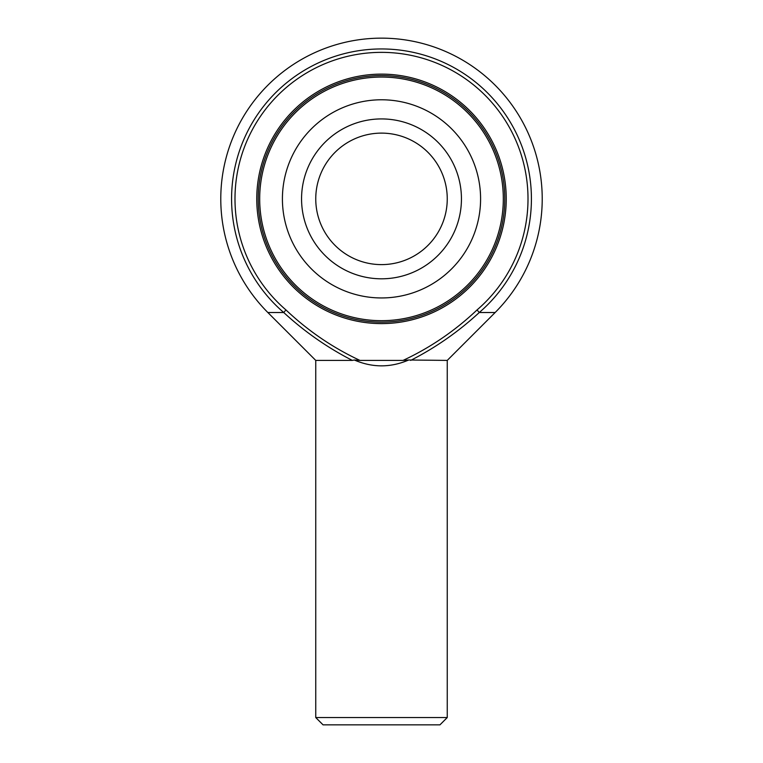 <?xml version="1.0" encoding="UTF-8"?>
<svg xmlns="http://www.w3.org/2000/svg" width="763" height="763" viewBox="0 0 763 763"><rect width="100%" height="100%" fill="white"/><g stroke="black" fill="none" stroke-linecap="round" stroke-linejoin="round"><path stroke-width="1.14" d="M461.443 198.866A79.943 79.943 0 0 0 341.528 129.634A79.943 79.943 0 0 0 341.528 268.099A79.943 79.943 0 0 0 461.443 198.866M447.252 198.866A65.752 65.752 0 0 0 348.624 141.928A65.752 65.752 0 0 0 348.624 255.805A65.752 65.752 0 0 0 447.252 198.866M258.218 198.866A123.282 123.282 0 0 0 381.5 322.148A123.282 123.282 0 0 0 504.782 198.866A123.282 123.282 0 0 0 381.5 75.594A123.282 123.282 0 0 0 258.218 198.866A123.282 123.282 0 0 1 381.5 75.594A123.282 123.282 0 0 1 504.782 198.866A123.282 123.282 0 0 1 381.5 322.148A123.282 123.282 0 0 1 258.218 198.866M359.945 360.403L403.055 360.403C430.313 347.67 454.967 330.846 477.047 309.931A146.506 146.506 0 0 0 487.652 97.893A146.506 146.506 0 0 0 275.348 97.893A146.506 146.506 0 0 0 285.953 309.931C308.033 330.846 332.687 347.67 359.945 360.403L354.318 360.002C372.439 367.795 390.561 367.795 408.682 360.002L403.055 360.403M381.5 74.125A124.741 124.741 0 0 1 506.241 198.866A124.741 124.741 0 0 1 381.5 323.607A124.741 124.741 0 0 1 256.759 198.866A124.741 124.741 0 0 1 381.5 74.125M354.318 360.002L352.344 360.403C327.384 347.632 304.513 331.667 283.731 312.515L267.851 312.515L315.748 360.403L315.748 717.544L447.252 717.544L447.252 360.403L408.682 360.002M352.344 360.403L315.748 360.403M447.252 360.403L495.149 312.515L479.269 312.515C458.534 331.638 435.654 347.604 410.656 360.403M447.252 717.544L439.946 724.85L323.054 724.85L315.748 717.544M381.5 77.053A121.813 121.813 0 0 0 259.687 198.866A121.813 121.813 0 0 0 381.5 320.679A121.813 121.813 0 0 0 503.313 198.866A121.813 121.813 0 0 0 381.5 77.053M381.5 99.781A99.085 99.085 0 0 0 282.415 198.866A99.085 99.085 0 0 0 381.5 297.951A99.085 99.085 0 0 0 480.585 198.866A99.085 99.085 0 0 0 381.5 99.781M285.953 309.931L283.731 312.515A149.91 149.91 0 0 1 272.877 95.547A149.91 149.91 0 0 1 490.123 95.547A149.91 149.91 0 0 1 479.269 312.515L477.047 309.931M495.149 312.515A160.716 160.716 0 0 0 495.149 85.227A160.716 160.716 0 0 0 267.851 85.227A160.716 160.716 0 0 0 267.851 312.515"/></g></svg>
